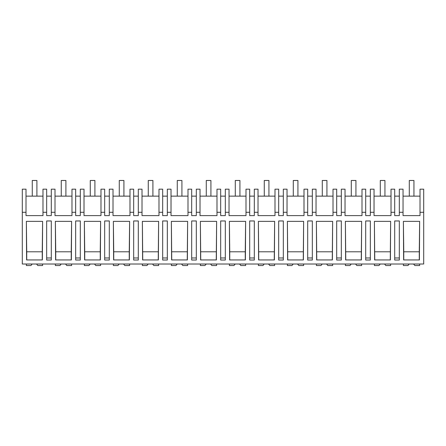 <?xml version="1.0" encoding="UTF-8"?>
<svg xmlns="http://www.w3.org/2000/svg" width="446" height="446" viewBox="0 0 446 446"><rect width="100%" height="100%" fill="white"/><g stroke="black" fill="none" stroke-linecap="round" stroke-linejoin="round"><path stroke-width="0.67" d="M423.7 212.296L423.7 264.004L22.3 264.004L22.3 189.176L26.007 189.176L26.007 215.613L42.978 215.613L42.978 212.296L46.663 212.296L46.663 215.613L51.301 215.613L51.301 212.296L55.009 212.296L55.009 215.613L71.979 215.613L71.979 212.296L75.664 212.296L75.664 215.613L80.308 215.613L80.308 212.296L84.01 212.296L84.01 215.613L100.986 215.613L100.986 212.296L104.671 212.296L104.671 215.613L109.309 215.613L109.309 212.296L113.016 212.296L113.016 215.613L129.987 215.613L129.987 212.296L133.672 212.296L133.672 215.613L138.31 215.613L138.31 212.296L142.018 212.296L142.018 215.613L158.988 215.613L158.988 212.296L162.673 212.296L162.673 215.613L167.317 215.613L167.317 212.296L171.019 212.296L171.019 215.613L187.995 215.613L187.995 212.296L191.68 212.296L191.68 215.613L196.318 215.613L196.318 212.296L200.02 212.296L200.02 215.613L216.996 215.613L216.996 212.296L220.681 212.296L220.681 215.613L225.319 215.613L225.319 212.296L229.027 212.296L229.027 215.613L245.997 215.613L245.997 212.296L249.682 212.296L249.682 215.613L254.32 215.613L254.32 212.296L258.028 212.296L258.028 215.613L274.998 215.613L274.998 212.296L278.683 212.296L278.683 215.613L283.327 215.613L283.327 212.296L287.029 212.296L287.029 215.613L304.005 215.613L304.005 212.296L307.69 212.296L307.69 215.613L312.328 215.613L312.328 212.296L316.036 212.296L316.036 215.613L333.006 215.613L333.006 212.296L336.691 212.296L336.691 215.613L341.329 215.613L341.329 212.296L345.037 212.296L345.037 215.613L362.007 215.613L362.007 212.296L365.692 212.296L365.692 215.613L370.336 215.613L370.336 212.296L374.038 212.296L374.038 215.613L391.014 215.613L391.014 212.296L394.699 212.296L394.699 215.613L399.337 215.613L399.337 212.296L403.045 212.296L403.045 215.613L420.015 215.613L420.015 212.296L423.7 212.296L423.7 189.176L420.015 189.176L420.015 212.296M22.3 212.296L26.007 212.296M42.61 221.355L42.37 259.946L26.593 259.946L26.353 221.355L42.61 221.355L42.236 251.795L26.727 251.795L26.353 221.355M399.337 220.96L394.699 220.96L394.699 260.029L399.337 260.029L399.337 220.96M51.301 260.029L46.663 260.029L46.663 220.96L51.301 220.96L51.301 260.029M336.691 220.96L336.691 260.029L341.329 260.029L341.329 220.96L336.691 220.96M129.619 221.355L113.362 221.355L113.602 259.946L129.379 259.946L129.619 221.355L129.245 251.795L113.736 251.795L113.362 221.355M80.308 220.96L75.664 220.96L75.664 260.029L80.308 260.029L80.308 220.96M100.618 221.355L100.378 259.946L84.595 259.946L84.355 221.355L100.618 221.355L100.239 251.795L84.734 251.795L84.355 221.355M135.991 260.029L133.672 260.029L133.672 220.96L138.31 220.96L138.31 260.029L135.991 260.029M106.99 260.029L104.671 260.029L104.671 220.96L109.309 220.96L109.309 260.029L106.99 260.029M225.319 260.029L220.681 260.029L220.681 220.96L225.319 220.96L225.319 260.029M158.386 259.946L142.603 259.946L142.363 221.355L158.62 221.355L158.386 259.946M254.32 260.029L249.682 260.029L249.682 220.96L254.32 220.96L254.32 260.029M187.387 259.946L171.604 259.946L171.364 221.355L187.627 221.355L187.387 259.946M216.388 259.946L200.605 259.946L200.371 221.355L216.628 221.355L216.388 259.946M193.999 220.96L191.68 220.96L191.68 260.029L196.318 260.029L196.318 220.96L193.999 220.96M245.629 221.355L245.395 259.946L229.612 259.946L229.372 221.355L245.629 221.355L245.255 251.795L229.746 251.795L229.372 221.355M164.992 260.029L162.673 260.029L162.673 220.96L167.317 220.96L167.317 260.029L164.992 260.029M71.611 221.355L55.354 221.355L55.594 259.946L71.377 259.946L71.611 221.355L71.237 251.795L55.733 251.795L55.354 221.355M374.389 221.355L374.623 259.946L390.406 259.946L390.646 221.355L374.389 221.355L374.763 259.946M370.336 260.029L365.692 260.029L365.692 220.96L370.336 220.96L370.336 260.029M303.397 259.946L287.614 259.946L287.38 221.355L303.637 221.355L303.397 259.946M332.398 259.946L316.621 259.946L316.381 221.355L332.638 221.355L332.398 259.946M310.009 220.96L307.69 220.96L307.69 260.029L312.328 260.029L312.328 220.96L310.009 220.96M345.382 221.355L345.622 259.946L361.405 259.946L361.645 221.355L345.382 221.355L345.762 259.946M419.407 259.946L403.63 259.946L403.39 221.355L419.647 221.355L419.407 259.946M283.327 260.029L278.683 260.029L278.683 220.96L283.327 220.96L283.327 260.029M274.396 259.946L258.613 259.946L258.373 221.355L274.636 221.355L274.396 259.946M51.301 196.14L46.663 196.14M42.978 212.296L42.978 189.176L46.663 189.176L46.663 212.296M42.978 196.14L26.007 196.14M51.301 257.978L46.663 257.978M26.727 259.946L26.727 251.795M42.236 259.946L42.236 251.795M403.045 212.296L403.045 189.176L399.337 189.176L399.337 212.296M399.337 196.14L394.699 196.14M399.337 257.978L394.699 257.978M419.273 259.946L419.273 251.795L403.764 251.795L403.39 221.355M419.273 251.795L419.647 221.355M403.764 259.946L403.764 251.795M420.015 196.14L403.045 196.14M55.009 212.296L55.009 189.176L51.301 189.176L51.301 212.296M75.664 212.296L75.664 189.176L71.979 189.176L71.979 212.296M80.308 257.978L75.664 257.978M71.237 259.946L71.237 251.795M55.733 259.946L55.733 251.795M80.308 196.14L75.664 196.14M71.979 196.14L55.009 196.14M84.01 212.296L84.01 189.176L80.308 189.176L80.308 212.296M104.671 212.296L104.671 189.176L100.986 189.176L100.986 212.296M109.309 257.978L104.671 257.978M100.239 259.946L100.239 251.795M84.734 259.946L84.734 251.795M109.309 196.14L104.671 196.14M100.986 196.14L84.01 196.14M113.016 212.296L113.016 189.176L109.309 189.176L109.309 212.296M133.672 212.296L133.672 189.176L129.987 189.176L129.987 212.296M138.31 257.978L133.672 257.978M129.245 259.946L129.245 251.795M113.736 259.946L113.736 251.795M138.31 196.14L133.672 196.14M129.987 196.14L113.016 196.14M142.018 212.296L142.018 189.176L138.31 189.176L138.31 212.296M162.673 212.296L162.673 189.176L158.988 189.176L158.988 212.296M167.317 257.978L162.673 257.978M158.246 259.946L158.62 221.355M142.737 259.946L142.363 221.355M158.246 251.795L142.737 251.795M167.317 196.14L162.673 196.14M158.988 196.14L142.018 196.14M171.019 212.296L171.019 189.176L167.317 189.176L167.317 212.296M191.68 212.296L191.68 189.176L187.995 189.176L187.995 212.296M196.318 257.978L191.68 257.978M187.248 259.946L187.627 221.355M171.743 259.946L171.364 221.355M187.248 251.795L171.743 251.795M196.318 196.14L191.68 196.14M187.995 196.14L171.019 196.14M200.02 212.296L200.02 189.176L196.318 189.176L196.318 212.296M220.681 212.296L220.681 189.176L216.996 189.176L216.996 212.296M225.319 257.978L220.681 257.978M216.254 259.946L216.628 221.355M200.745 259.946L200.371 221.355M216.254 251.795L200.745 251.795M225.319 196.14L220.681 196.14M216.996 196.14L200.02 196.14M229.027 212.296L229.027 189.176L225.319 189.176L225.319 212.296M249.682 212.296L249.682 189.176L245.997 189.176L245.997 212.296M254.32 257.978L249.682 257.978M245.255 259.946L245.255 251.795M229.746 259.946L229.746 251.795M254.32 196.14L249.682 196.14M245.997 196.14L229.027 196.14M258.028 212.296L258.028 189.176L254.32 189.176L254.32 212.296M278.683 212.296L278.683 189.176L274.998 189.176L274.998 212.296M283.327 257.978L278.683 257.978M274.257 259.946L274.636 221.355M258.752 259.946L258.373 221.355M274.257 251.795L258.752 251.795M283.327 196.14L278.683 196.14M274.998 196.14L258.028 196.14M287.029 212.296L287.029 189.176L283.327 189.176L283.327 212.296M307.69 212.296L307.69 189.176L304.005 189.176L304.005 212.296M312.328 257.978L307.69 257.978M303.263 259.946L303.637 221.355M287.754 259.946L287.38 221.355M303.263 251.795L287.754 251.795M312.328 196.14L307.69 196.14M304.005 196.14L287.029 196.14M316.036 212.296L316.036 189.176L312.328 189.176L312.328 212.296M336.691 212.296L336.691 189.176L333.006 189.176L333.006 212.296M341.329 257.978L336.691 257.978M332.264 259.946L332.638 221.355M316.755 259.946L316.381 221.355M332.264 251.795L316.755 251.795M341.329 196.14L336.691 196.14M333.006 196.14L316.036 196.14M345.037 212.296L345.037 189.176L341.329 189.176L341.329 212.296M365.692 212.296L365.692 189.176L362.007 189.176L362.007 212.296M370.336 257.978L365.692 257.978M361.266 259.946L361.645 221.355M361.266 251.795L345.762 251.795M370.336 196.14L365.692 196.14M362.007 196.14L345.037 196.14M374.038 212.296L374.038 189.176L370.336 189.176L370.336 212.296M394.699 212.296L394.699 189.176L391.014 189.176L391.014 212.296M390.267 259.946L390.646 221.355M390.267 251.795L374.763 251.795M391.014 196.14L374.038 196.14M36.539 264.004L37.782 265.526L42.604 265.526L42.604 264.004M32.19 264.004L30.952 265.526L26.359 265.526L26.359 264.004M65.54 264.004L66.783 265.526L71.605 265.526L71.605 264.004M61.191 264.004L59.954 265.526L55.365 265.526L55.365 264.004M94.546 264.004L95.784 265.526L100.606 265.526L100.606 264.004M90.198 264.004L88.955 265.526L84.366 265.526L84.366 264.004M123.548 264.004L124.791 265.526L129.613 265.526L129.613 264.004M119.199 264.004L117.961 265.526L113.368 265.526L113.368 264.004M152.549 264.004L153.792 265.526L158.614 265.526L158.614 264.004M148.2 264.004L146.963 265.526L142.374 265.526L142.374 264.004M181.555 264.004L182.793 265.526L187.615 265.526L187.615 264.004M177.207 264.004L175.964 265.526L171.375 265.526L171.375 264.004M210.557 264.004L211.8 265.526L216.617 265.526L216.617 264.004M206.208 264.004L204.97 265.526L200.377 265.526L200.377 264.004M239.558 264.004L240.801 265.526L245.623 265.526L245.623 264.004M235.209 264.004L233.972 265.526L229.383 265.526L229.383 264.004M268.564 264.004L269.802 265.526L274.625 265.526L274.625 264.004M264.216 264.004L262.973 265.526L258.385 265.526L258.385 264.004M297.566 264.004L298.803 265.526L303.626 265.526L303.626 264.004M293.217 264.004L291.974 265.526L287.386 265.526L287.386 264.004M326.567 264.004L327.81 265.526L332.632 265.526L332.632 264.004M322.218 264.004L320.981 265.526L316.387 265.526L316.387 264.004M355.573 264.004L356.811 265.526L361.634 265.526L361.634 264.004M351.225 264.004L349.982 265.526L345.394 265.526L345.394 264.004M384.575 264.004L385.812 265.526L390.635 265.526L390.635 264.004M380.226 264.004L378.983 265.526L374.395 265.526L374.395 264.004M413.576 264.004L414.819 265.526L419.641 265.526L419.641 264.004M409.227 264.004L407.99 265.526L403.396 265.526L403.396 264.004M32.263 180.474L36.901 180.474L36.901 196.14L32.263 196.14L32.263 180.474M61.264 180.474L65.902 180.474L65.902 196.14L61.264 196.14L61.264 180.474M90.265 180.474L94.909 180.474L94.909 196.14L90.265 196.14L90.265 180.474M119.272 180.474L123.91 180.474L123.91 196.14L119.272 196.14L119.272 180.474M148.273 180.474L152.911 180.474L152.911 196.14L148.273 196.14L148.273 180.474M177.274 180.474L181.918 180.474L181.918 196.14L177.274 196.14L177.274 180.474M206.281 180.474L210.919 180.474L210.919 196.14L206.281 196.14L206.281 180.474M235.282 180.474L239.92 180.474L239.92 196.14L235.282 196.14L235.282 180.474M264.283 180.474L268.927 180.474L268.927 196.14L264.283 196.14L264.283 180.474M293.284 180.474L297.928 180.474L297.928 196.14L293.284 196.14L293.284 180.474M322.291 180.474L326.929 180.474L326.929 196.14L322.291 196.14L322.291 180.474M351.292 180.474L355.93 180.474L355.93 196.14L351.292 196.14L351.292 180.474M380.293 180.474L384.937 180.474L384.937 196.14L380.293 196.14L380.293 180.474M409.3 180.474L413.938 180.474L413.938 196.14L409.3 196.14L409.3 180.474"/></g></svg>
